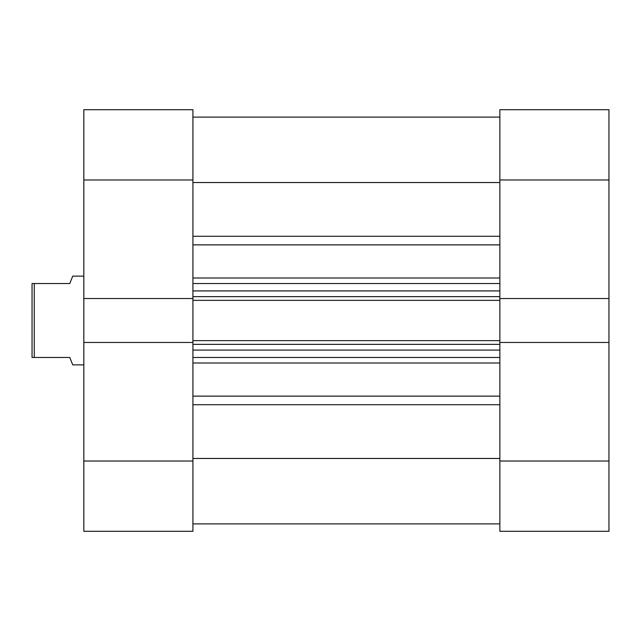 <?xml version="1.0" encoding="UTF-8"?>
<svg xmlns="http://www.w3.org/2000/svg" width="641" height="641" viewBox="0 0 641 641"><rect width="100%" height="100%" fill="white"/><g stroke="black" fill="none" stroke-linecap="round" stroke-linejoin="round"><path stroke-width="0.96" d="M192.917 117.103L499.86 117.103L192.917 117.103M192.917 461.023L192.917 531.293L83.827 531.293L83.827 461.023L192.917 461.023L192.917 340.651L499.86 340.651L499.86 342.47L608.95 342.47L608.95 179.977L499.86 179.977L499.86 109.707L608.95 109.707L608.95 179.977M608.95 298.53L499.86 298.53L499.86 300.349L192.917 300.349L192.917 340.651M192.917 300.349L192.917 179.977L83.827 179.977L83.827 109.707L192.917 109.707L192.917 179.977M499.86 300.349L499.86 340.651M192.917 458.467L499.86 458.467M192.917 182.533L499.86 182.533M499.86 357.478L192.917 357.478M192.917 283.522L499.86 283.522M192.917 523.897L499.86 523.897M83.827 276.127L72.729 276.127L69.773 283.522L34.269 283.522L34.269 357.478L69.773 357.478L72.729 364.873L83.827 364.873M34.269 357.478L32.05 357.478L32.05 283.522L34.269 283.522M499.86 461.023L608.95 461.023L608.95 531.293L499.86 531.293L499.86 342.47M499.86 298.53L499.86 179.977M608.95 461.023L608.95 342.47M83.827 179.977L83.827 461.023M192.917 342.47L83.827 342.47M83.827 298.53L192.917 298.53M192.917 396.13L499.86 396.13M499.86 362.99L192.917 362.99M499.86 404.719L192.917 404.719M192.917 278.01L499.86 278.01M499.86 244.87L192.917 244.87M192.917 236.281L499.86 236.281M499.86 344.353L192.917 344.353M192.917 350.082L499.86 350.082M192.917 296.647L499.86 296.647M499.86 290.918L192.917 290.918"/></g></svg>
